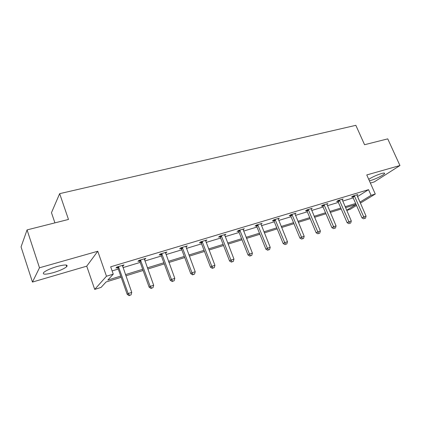 <?xml version="1.0" encoding="UTF-8"?>
<svg xmlns="http://www.w3.org/2000/svg" width="421" height="421" viewBox="0 0 421 421"><rect width="100%" height="100%" fill="white"/><g stroke="black" fill="none" stroke-linecap="round" stroke-linejoin="round"><path stroke-width="0.63" d="M57.082 266.493C65.06 264.435 68.27 264.499 66.702 266.667C64.292 268.677 59.898 270.656 53.52 272.603C45.447 274.734 42.179 274.687 43.716 272.455C46.194 270.429 50.646 268.44 57.082 266.493M368.722 179.341C372.301 177.036 376.532 175.11 381.415 173.557C383.91 172.868 384.952 172.899 384.536 173.641C383.731 175.083 375.527 179.125 370.738 180.462L369.38 180.814M370.38 183.056L374.269 181.914L399.95 165.527L366.765 174.941L375.279 194.044L360.355 203.122M27.07 229.903L39.49 267.777L32.449 282.065L21.05 246.901L27.07 229.903L68.486 219.446L59.656 193.655L355.845 125.326L364.565 144.719L387.741 138.867L399.95 165.527M356.519 205.453L350.051 209.39L346.736 210.426M121.18 277.286L106.055 281.981L101.056 287.417L94.714 289.401L106.471 276.229L113.254 274.155L107.797 280.086L120.753 276.076M32.449 282.065L86.737 266.161L94.714 289.401M54.919 222.872L51.473 212.684L59.656 193.655M144.592 258.726L144.819 259.347L145.829 258.352L138.914 260.431L137.935 261.425L139.483 260.957M144.819 259.347L144.335 259.494M140.872 260.536L139.956 260.815M185.845 246.311L186.071 246.911L187.25 245.89L180.804 247.827L179.651 248.848L181.093 248.411M224.64 235.26L225.919 234.255L219.894 236.065L218.594 237.107L219.941 236.702M260.894 224.251L262.099 223.367L256.457 225.061L255.031 226.124L256.294 225.745M294.889 213.942L296.026 213.158L290.732 214.752L289.195 215.826L290.379 215.468M326.833 204.269L327.901 203.569L322.923 205.064L321.291 206.148L322.407 205.811M356.897 195.176L357.908 194.539L353.219 195.949L351.503 197.039L352.556 196.723M112.118 270.908L118.275 269.045M122.974 267.624L140.204 262.404M144.877 260.988L161.369 255.994M166.011 254.589L181.804 249.806M186.414 248.411L201.554 243.827M206.127 242.438L220.641 238.044M225.188 236.67L239.107 232.45M243.622 231.087L256.978 227.04M261.462 225.682L274.287 221.799M278.734 220.451L291.058 216.72M295.468 215.384L307.309 211.8M311.687 210.474L323.07 207.027M327.417 205.706L338.363 202.396M342.678 201.085L353.208 197.896M357.492 196.602L368.549 189.66L110.681 266.809L113.254 274.155M342.089 199.654L343.126 198.986L338.295 200.438L336.626 201.527L337.705 201.201M311.108 209.032L312.208 208.29L307.077 209.832L305.488 210.91L306.641 210.563M278.16 219.015L279.333 218.183L273.866 219.825L272.382 220.893L273.608 220.525M243.064 229.661L244.306 228.719L238.475 230.476L237.107 231.524L238.412 231.134M205.527 240.665L205.659 241.007L206.911 239.97L200.68 241.849L199.449 242.88L200.843 242.459M165.574 252.411L165.806 253.021L166.9 252.011L160.227 254.021L159.159 255.026L160.648 254.573M165.806 253.021L165.469 253.121M122.848 265.267L123.074 265.904L123.99 264.92L116.822 267.077L115.938 268.056L117.543 267.572M123.074 265.904L122.437 266.098M118.843 267.177L117.991 267.435M368.549 189.66L371.069 195.328L375.279 194.044M86.737 266.161L97.772 251.248L39.49 267.777M97.772 251.248L106.471 276.229M359.923 202.138L371.069 195.328M125.458 274.624L142.693 269.298M147.361 267.851L163.858 262.751M168.495 261.32L184.293 256.436M188.903 255.01L204.038 250.332M208.616 248.916L223.13 244.427M227.672 243.022L241.591 238.718M246.101 237.323L259.457 233.197M263.935 231.813L276.76 227.845M281.207 226.472L293.521 222.667M297.936 221.299L309.772 217.641M314.15 216.289L325.522 212.768M329.869 211.426L340.81 208.042M345.12 206.711L355.645 203.459M356.066 204.411L345.541 207.679M341.231 209.016L330.29 212.41M325.943 213.757L314.571 217.289M310.193 218.646L298.357 222.32M293.947 223.688L281.633 227.508M277.186 228.887L264.362 232.866M259.883 234.255L246.527 238.397M242.017 239.796L228.098 244.117M223.556 245.527L209.042 250.027M204.469 251.448L189.329 256.142M184.724 257.573L168.926 262.472M164.285 263.914L147.787 269.035M143.119 270.482L125.884 275.829M346.657 210.253L356.092 204.485M357.518 196.591L359.95 202.127M354.65 196.186L352.935 197.27L361.976 217.915L363.744 216.91L354.272 195.633M364.565 218.473L365.502 218.167L364.565 218.473L363.744 216.91L366.081 216.147L356.861 194.855M352.935 197.27L352.361 196.496M361.976 217.915L363.86 218.873M365.502 218.167L366.081 216.147M339.768 200.675L338.089 201.759L347.167 222.741L348.893 221.741L339.384 200.112M349.751 223.319L350.714 223.004L349.751 223.319L348.893 221.741L351.303 220.957L342.052 199.312M338.089 201.759L337.5 200.959M347.167 222.741L349.056 223.714M350.714 223.004L351.303 220.957M324.433 205.295L322.796 206.379L331.901 227.714L333.59 226.719L324.044 204.727M334.485 228.314L335.479 227.987L334.485 228.314L333.59 226.719L336.074 225.909L326.791 203.901M322.796 206.379L322.186 205.553M331.901 227.714L333.811 228.708M335.479 227.987L336.074 225.909M308.625 210.063L307.03 211.142L316.166 232.839L317.813 231.85L308.23 209.484M318.744 233.466L319.771 233.129L318.744 233.466L317.813 231.85L320.376 231.018L311.066 208.632M307.03 211.142L306.404 210.29M316.166 232.839L318.087 233.855M319.771 233.129L320.376 231.018M292.321 214.978L290.779 216.052L299.941 238.123L301.536 237.144L291.921 214.394M302.51 238.775L303.567 238.428L302.51 238.775L301.536 237.144L304.178 236.286L294.847 213.515M290.779 216.052L290.127 215.173M299.941 238.123L301.873 239.165M303.567 238.428L304.178 236.286M275.502 220.051L274.008 221.12L283.196 243.58L284.738 242.612L275.097 219.457M285.759 244.259L286.848 243.901L285.759 244.259L284.738 242.612L287.469 241.722L278.113 218.546M274.008 221.12L273.334 220.209M283.196 243.58L285.138 244.643M286.848 243.901L287.469 241.722M258.136 225.288L256.699 226.345L265.909 249.211L267.398 248.253L257.726 224.682M268.461 249.916L269.587 249.548L268.461 249.916L267.398 248.253L270.214 247.338L260.841 223.746M256.699 226.345L256 225.403M265.909 249.211L267.861 250.295M269.587 249.548L270.214 247.338M240.202 230.697L238.828 231.745L248.053 255.031L249.479 254.084L239.786 230.082M250.59 255.763L251.758 255.384L250.59 255.763L249.479 254.084L252.395 253.137L243.006 229.113M238.828 231.745L238.097 230.766M248.053 255.031L250.016 256.136M251.758 255.384L252.395 253.137M221.672 236.286L220.362 237.328L229.598 261.041L230.961 260.104L221.246 235.66M232.124 261.804L233.323 261.409L232.124 261.804L230.961 260.104L233.971 259.125L224.577 234.655M220.362 237.328L219.599 236.302M229.598 261.041L231.576 262.178M233.323 261.409L233.971 259.125M202.506 242.064L201.27 243.096L210.516 267.256L211.81 266.335L202.08 241.428M213.026 268.056L214.268 267.645L213.026 268.056L211.81 266.335L214.926 265.325L205.522 240.391M201.27 243.096L200.47 242.022M210.516 267.256L212.505 268.419M214.268 267.645L214.926 265.325M182.688 248.043L181.525 249.058L190.776 273.687L191.992 272.787L182.251 247.39M193.26 274.518L194.549 274.097L193.26 274.518L191.992 272.787L195.212 271.734L185.814 246.322M181.525 249.058L180.683 247.937M190.776 273.687L192.771 274.876M194.549 274.097L195.212 271.734M162.164 254.231L161.085 255.237L170.337 280.344L171.468 279.46L161.727 253.568M172.799 281.217L174.131 280.781L172.799 281.217L171.468 279.46L174.81 278.376L165.416 252.458M161.085 255.237L160.196 254.047M170.337 280.344L172.342 281.565M174.131 280.781L174.81 278.376M140.914 260.636L139.925 261.63L149.166 287.243L150.208 286.38L140.467 259.962M151.602 288.153L152.981 287.701L151.602 288.153L150.208 286.38L153.665 285.254L144.287 258.815M139.925 261.63L139.004 260.404M149.166 287.243L151.181 288.496M152.981 287.701L153.665 285.254M118.885 267.282L117.996 268.256L127.221 294.395L128.168 293.548L118.433 266.593M129.626 295.342L131.057 294.874L129.626 295.342L128.168 293.548L131.752 292.385L122.395 265.404M117.996 268.256L117.059 267.009M127.221 294.395L129.242 295.674M131.057 294.874L131.752 292.385M354.398 195.781L352.682 196.87M339.51 200.264L337.837 201.349M324.175 204.885L322.539 205.964M308.361 209.642L306.772 210.721M292.058 214.552L290.516 215.626M275.234 219.615L273.745 220.683M257.868 224.846L256.431 225.903M239.928 230.245L238.554 231.297M221.393 235.828L220.088 236.87M202.227 241.596L200.991 242.628M182.404 247.564L181.246 248.585M161.88 253.747L160.801 254.752M140.625 260.146L139.635 261.136M118.59 266.777L117.701 267.756M66.702 266.667L66.144 265.019M384.536 173.641L384.284 173.078M140.83 260.446L139.84 261.436M118.675 266.877L117.78 267.856"/></g></svg>

